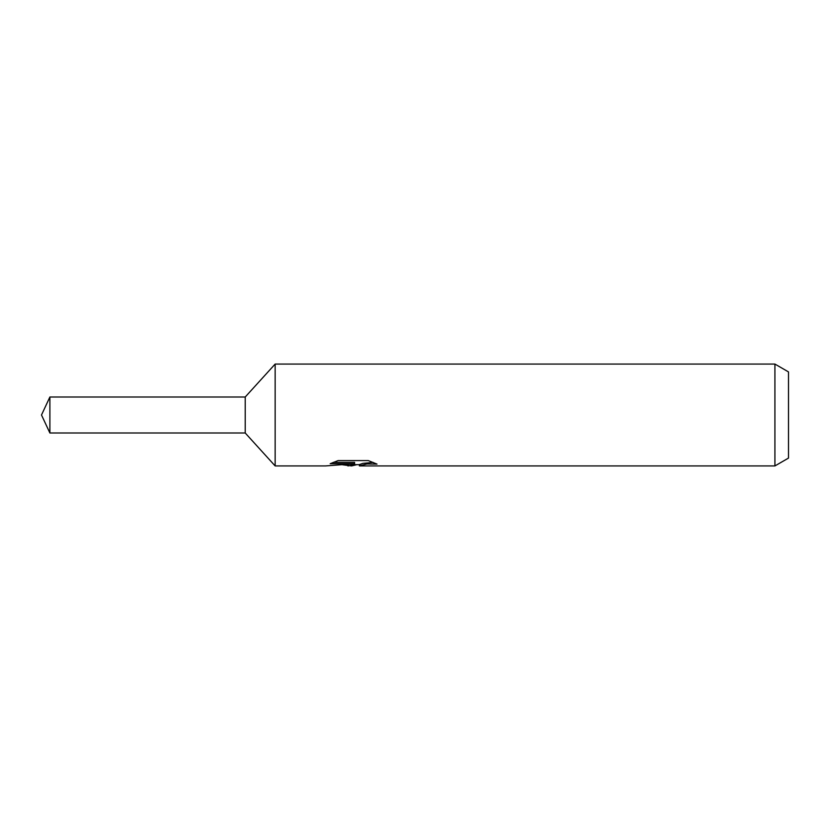 <?xml version="1.0" encoding="UTF-8"?>
<svg xmlns="http://www.w3.org/2000/svg" width="830" height="830" viewBox="0 0 830 830"><rect width="100%" height="100%" fill="white"/><g stroke="black" fill="none" stroke-linecap="round" stroke-linejoin="round"><path stroke-width="1.25" d="M333.235 462.393L354.597 462.393L354.597 463.721L325.547 465.931L275.145 465.931L245.224 433.001L245.224 396.999L275.145 364.069L774.919 364.069L788.5 371.913L788.5 458.087L774.919 465.931L359.629 465.931L359.338 464.593L362.928 463.358L373.22 462.424M275.145 465.931L275.145 364.069M356.9 464.655L351.546 465.931L342.655 464.8M351.536 465.931L352.719 464.997L347.926 465.931M774.919 465.931L774.919 364.069M354.597 463.721L330.174 463.721L338.132 460.588L368.261 460.588L377.007 464.095L366.87 463.991L359.338 465.858M352.719 463.918L352.719 464.997M344.481 464.655L351.899 464.001M245.224 432.99L49.893 433.001L41.5 415L49.893 396.999L245.224 397.01M49.893 433.001L49.893 396.999M352.719 464.655L359.338 464.655"/></g></svg>
